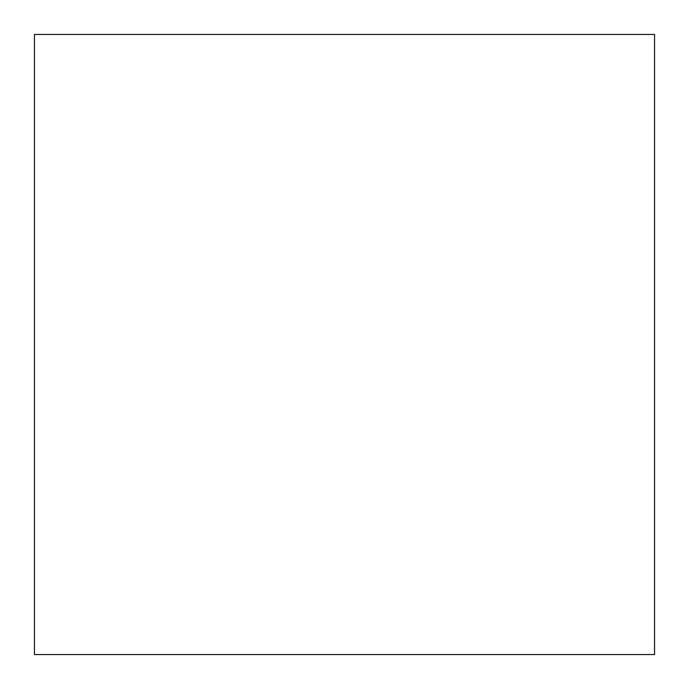 <?xml version="1.0" encoding="UTF-8"?>
<svg xmlns="http://www.w3.org/2000/svg" width="689" height="689" viewBox="0 0 689 689"><rect width="100%" height="100%" fill="white"/><g stroke="black" fill="none" stroke-linecap="round" stroke-linejoin="round"><path stroke-width="1.03" d="M654.55 34.45L654.55 654.55L654.55 34.45L654.55 654.55L654.55 34.45L34.45 34.45L34.45 654.55L34.45 34.45L654.55 34.45M654.55 654.55L34.45 654.55L654.55 654.55"/></g></svg>
